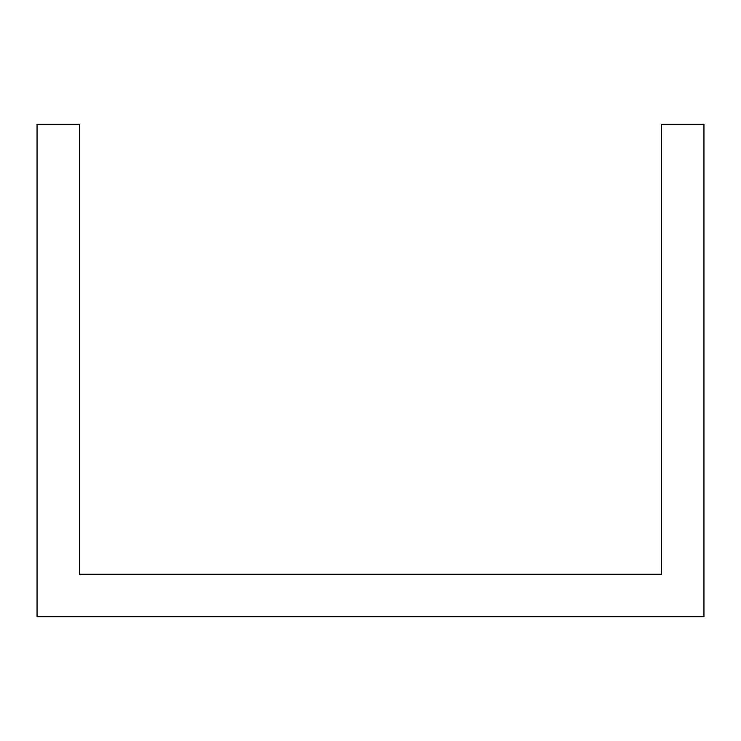 <?xml version="1.0" encoding="UTF-8"?>
<svg xmlns="http://www.w3.org/2000/svg" width="741" height="741" viewBox="0 0 741 741"><rect width="100%" height="100%" fill="white"/><g stroke="black" fill="none" stroke-linecap="round" stroke-linejoin="round"><path stroke-width="1.11" d="M627.534 616.697L703.95 616.697L703.95 124.303L661.491 124.303L661.491 574.247L79.509 574.247L79.509 124.303L37.05 124.303L37.05 616.697L627.534 616.697"/></g></svg>
